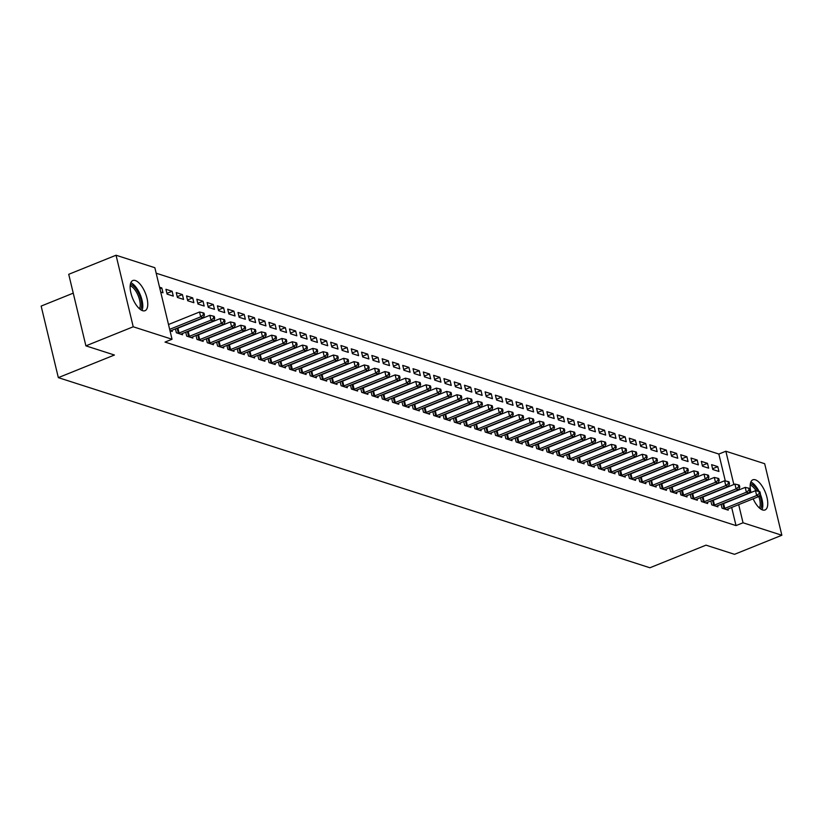 <?xml version="1.0" encoding="UTF-8"?>
<svg xmlns="http://www.w3.org/2000/svg" width="823" height="823" viewBox="0 0 823 823"><rect width="100%" height="100%" fill="white"/><g stroke="black" fill="none" stroke-linecap="round" stroke-linejoin="round"><path stroke-width="1.23" d="M750.977 492.524A16.265 6.872 -112 0 1 752.87 479.788A16.265 6.872 -112 0 1 755.329 479.799A16.265 6.872 -112 0 1 766.254 494.88A16.265 6.872 -112 0 1 765.03 509.962A16.265 6.872 -112 0 1 762.571 509.962A16.265 6.872 -112 0 1 753.158 498.81M142.564 310.683A16.265 6.872 -112 0 1 131.639 295.601A16.265 6.872 -112 0 1 132.863 280.52A16.265 6.872 -112 0 1 135.322 280.52A16.265 6.872 -112 0 1 146.257 295.611A16.265 6.872 -112 0 1 145.023 310.693A16.265 6.872 -112 0 1 142.564 310.683M725.3 480.92L718.849 454.049L156.185 273.215M718.849 454.049L725.855 451.23L764.67 463.699L781.85 535.248L743.035 522.78L738.684 504.643M73.247 293.142L41.15 306.084L58.33 377.634L649.913 567.767L706 545.155L734.528 554.321L781.85 535.248M58.33 377.634L114.418 355.022L85.901 345.855L68.721 274.306L116.043 255.233L154.858 267.712L172.038 339.251L133.223 326.782L116.043 255.233M701.309 461.353L702.472 466.188L708.654 468.174L707.492 463.339L701.309 461.353M710.815 500.95L711.761 504.869L717.934 506.845L717.646 505.661M680.724 454.738L681.886 459.573L688.059 461.559L686.896 456.724L680.724 454.738M690.23 494.335L691.166 498.244L697.348 500.23L697.06 499.036M660.128 448.124L661.291 452.959L667.463 454.944L666.311 450.109L660.128 448.124M669.634 487.72L670.58 491.629L676.753 493.615L676.465 492.421M639.543 441.498L640.695 446.333L646.878 448.319L645.716 443.484L639.543 441.498M649.049 481.095L649.985 485.014L656.157 487L655.88 485.807M618.947 434.883L620.11 439.719L626.282 441.704L625.12 436.869L618.947 434.883M628.453 474.48L629.389 478.389L635.572 480.375L635.284 479.192M598.352 428.269L599.514 433.104L605.697 435.089L604.535 430.254L598.352 428.269M607.868 467.865L608.804 471.774L614.976 473.76L614.688 472.567M577.767 421.643L578.929 426.479L585.102 428.464L583.939 423.629L577.767 421.643M587.272 461.24L588.208 465.16L594.391 467.145L594.103 465.952M557.171 415.029L558.333 419.864L564.516 421.849L563.354 417.014L557.171 415.029M566.677 454.625L567.623 458.534L573.796 460.52L573.508 459.337M536.586 408.414L537.738 413.249L543.921 415.234L542.758 410.399L536.586 408.414M546.091 448.01L547.028 451.92L553.2 453.905L552.922 452.712M515.99 401.789L517.153 406.624L523.325 408.609L522.173 403.774L515.99 401.789M525.496 441.385L526.432 445.305L532.615 447.29L532.327 446.097M495.395 395.174L496.557 400.009L502.74 401.994L501.577 397.159L495.395 395.174M504.911 434.77L505.847 438.68L512.019 440.665L511.741 439.482M474.809 388.559L475.972 393.394L482.144 395.379L480.982 390.544L474.809 388.559M484.315 428.155L485.251 432.065L491.434 434.05L491.146 432.857M454.214 381.934L455.376 386.769L461.559 388.754L460.396 383.919L454.214 381.934M463.719 421.541L464.666 425.45L470.838 427.435L470.55 426.242M433.628 375.319L434.791 380.154L440.963 382.139L439.801 377.304L433.628 375.319M443.134 414.915L444.07 418.825L450.253 420.81L449.965 419.627M413.033 368.704L414.195 373.539L420.368 375.525L419.216 370.689L413.033 368.704M422.538 408.301L423.475 412.21L429.657 414.195L429.369 413.002M392.448 362.079L393.6 366.914L399.783 368.899L398.62 364.064L392.448 362.079M401.953 401.686L402.889 405.595L409.062 407.58L408.784 406.387M371.852 355.464L373.014 360.299L379.187 362.285L378.024 357.449L371.852 355.464M381.358 395.061L382.294 398.97L388.477 400.955L388.189 399.772M351.256 348.849L352.419 353.684L358.602 355.67L357.439 350.835L351.256 348.849M360.762 388.446L361.709 392.355L367.881 394.34L367.593 393.147M330.671 342.234L331.834 347.059L338.006 349.045L336.844 344.22L330.671 342.234M340.177 381.831L341.113 385.74L347.296 387.726L347.008 386.532M310.076 335.609L311.238 340.444L317.421 342.43L316.258 337.595L310.076 335.609M319.581 375.206L320.528 379.115L326.7 381.1L326.412 379.917M289.49 328.994L290.642 333.829L296.825 335.815L295.663 330.98L289.49 328.994M298.996 368.591L299.932 372.5L306.105 374.486L305.827 373.292M268.895 322.379L270.057 327.204L276.23 329.19L275.077 324.365L268.895 322.379M278.4 361.976L279.336 365.885L285.519 367.871L285.231 366.677M248.299 315.754L249.462 320.589L255.644 322.575L254.482 317.74L248.299 315.754M257.815 355.351L258.751 359.26L264.924 361.246L264.646 360.062M227.714 309.139L228.876 313.974L235.049 315.96L233.886 311.125L227.714 309.139M237.219 348.736L238.156 352.645L244.338 354.631L244.05 353.437M207.118 302.525L208.281 307.36L214.464 309.345L213.301 304.51L207.118 302.525M216.624 342.121L217.57 346.03L223.743 348.016L223.455 346.822M186.533 295.899L187.695 300.734L193.868 302.72L192.705 297.885L186.533 295.899M196.039 335.496L196.975 339.415L203.158 341.391L202.869 340.208M165.937 289.284L167.1 294.12L173.272 296.105L172.12 291.27L165.937 289.284M175.443 328.881L176.379 332.79L182.562 334.776L182.274 333.582M172.038 339.251L165.022 342.08L736.019 525.599L731.668 507.472M169.991 330.743L172.264 331.474L171.976 330.28M159.549 287.227L161.822 287.957L162.985 292.793L160.711 292.062M185.741 332.194L186.677 336.103L192.86 338.088L192.572 336.895M176.235 292.597L177.398 297.432L183.57 299.418L182.408 294.583L176.235 292.597M206.336 338.809L207.273 342.718L213.445 344.703L213.167 343.51M196.82 299.212L197.983 304.047L204.166 306.033L203.003 301.197L196.82 299.212M229.524 349.878L228.691 344.95L226.963 345.413L227.858 349.333L234.041 351.318L233.753 350.135M217.416 305.827L218.579 310.662L224.751 312.647L223.599 307.812L217.416 305.827M247.517 352.049L248.453 355.958L254.626 357.943L254.348 356.75M238.012 312.452L239.164 317.277L245.347 319.262L244.184 314.437L238.012 312.452M268.103 358.663L269.049 362.573L275.221 364.558L274.933 363.365M258.597 319.067L259.759 323.902L265.942 325.887L264.78 321.052L258.597 319.067M291.301 369.733L290.457 364.805L288.739 365.268L289.634 369.188L295.817 371.173L295.529 369.99M279.192 325.682L280.355 330.517L286.527 332.502L285.365 327.667L279.192 325.682M309.294 371.903L310.23 375.813L316.402 377.798L316.114 376.605M299.778 332.307L300.94 337.132L307.123 339.117L305.961 334.292L299.778 332.307M329.879 378.518L330.815 382.428L336.998 384.413L336.71 383.22M320.373 338.922L321.536 343.757L327.708 345.742L326.546 340.907L320.373 338.922M353.077 389.577L352.234 384.66L350.516 385.123L351.411 389.042L357.583 391.028L357.305 389.845M340.969 345.537L342.121 350.372L348.304 352.357L347.141 347.522L340.969 345.537M371.06 391.758L372.006 395.668L378.179 397.653L377.891 396.46M361.554 352.151L362.717 356.987L368.889 358.972L367.737 354.137L361.554 352.151M391.655 398.373L392.592 402.282L398.774 404.268L398.486 403.075M382.15 358.777L383.312 363.612L389.485 365.597L388.322 360.762L382.15 358.777M412.241 404.988L413.187 408.897L419.36 410.883L419.072 409.7M402.735 365.391L403.898 370.227L410.08 372.212L408.918 367.377L402.735 365.391M432.836 411.613L433.772 415.522L439.955 417.508L439.667 416.315M423.331 372.006L424.493 376.841L430.666 378.827L429.503 373.992L423.331 372.006M453.432 418.228L454.368 422.137L460.541 424.123L460.263 422.929M443.926 378.631L445.078 383.467L451.261 385.452L450.099 380.617L443.926 378.631M474.017 424.843L474.953 428.752L481.136 430.738L480.848 429.555M464.511 385.246L465.674 390.081L471.846 392.067L470.694 387.232L464.511 385.246M494.613 431.468L495.549 435.377L501.732 437.363L501.444 436.169M485.107 391.861L486.27 396.696L492.442 398.682L491.28 393.847L485.107 391.861M515.198 438.083L516.144 441.992L522.317 443.978L522.029 442.784M505.692 398.486L506.855 403.321L513.038 405.307L511.875 400.472L505.692 398.486M535.794 444.698L536.73 448.607L542.913 450.593L542.624 449.409M526.288 405.101L527.45 409.936L533.623 411.922L532.46 407.087L526.288 405.101M556.389 451.313L557.325 455.232L563.498 457.218L563.22 456.024M546.873 411.716L548.036 416.551L554.218 418.537L553.056 413.702L546.873 411.716M576.974 457.938L577.911 461.847L584.093 463.833L583.805 462.639M567.469 418.341L568.631 423.176L574.804 425.162L573.652 420.327L567.469 418.341M597.57 464.553L598.506 468.462L604.679 470.447L604.401 469.264M588.064 424.956L589.217 429.791L595.399 431.777L594.237 426.942L588.064 424.956M620.768 475.622L619.925 470.705L618.196 471.157L619.102 475.087L625.274 477.073L624.986 475.879M608.65 431.571L609.812 436.406L615.995 438.392L614.832 433.556L608.65 431.571M638.751 477.793L639.687 481.702L645.87 483.687L645.582 482.494M629.245 438.196L630.408 443.031L636.58 445.017L635.418 440.182L629.245 438.196M659.336 484.408L660.283 488.317L666.455 490.302L666.167 489.119M649.831 444.811L650.993 449.646L657.176 451.632L656.013 446.796L649.831 444.811M682.534 495.477L681.691 490.549L679.973 491.012L680.868 494.942L687.051 496.927L686.763 495.734M670.426 451.426L671.589 456.261L677.761 458.246L676.599 453.411L670.426 451.426M700.527 497.648L701.463 501.557L707.636 503.542L707.358 502.349M691.022 458.051L692.174 462.886L698.357 464.872L697.194 460.036L691.022 458.051M721.113 504.262L722.049 508.172L728.232 510.157L727.944 508.964M711.607 464.666L712.769 469.501L718.942 471.486L717.79 466.651L711.607 464.666M733.849 484.5L725.855 451.23M85.901 345.855L133.223 326.782M736.019 525.599L743.035 522.78M159.909 288.729L161.822 287.957M166.915 293.369L172.12 291.27M177.212 296.671L182.408 294.583M187.51 299.984L192.705 297.885M197.808 303.296L203.003 301.197M208.106 306.598L213.301 304.51M218.393 309.911L223.599 307.812M228.691 313.224L233.886 311.125M238.989 316.526L244.184 314.437M249.287 319.838L254.482 317.74M259.574 323.151L264.78 321.052M269.872 326.453L275.077 324.365M280.17 329.766L285.365 327.667M290.468 333.078L295.663 330.98M300.765 336.381L305.961 334.292M311.053 339.693L316.258 337.595M321.351 343.006L326.546 340.907M331.648 346.308L336.844 344.22M341.946 349.621L347.141 347.522M352.244 352.923L357.439 350.835M362.531 356.236L367.737 354.137M372.829 359.548L378.024 357.449M383.127 362.85L388.322 360.762M393.425 366.163L398.62 364.064M403.723 369.476L408.918 367.377M414.01 372.778L419.216 370.689M424.308 376.09L429.503 373.992M434.606 379.403L439.801 377.304M444.904 382.705L450.099 380.617M455.201 386.018L460.396 383.919M465.489 389.33L470.694 387.232M475.787 392.633L480.982 390.544M486.084 395.945L491.28 393.847M496.382 399.258L501.577 397.159M506.68 402.56L511.875 400.472M516.967 405.873L522.173 403.774M527.265 409.185L532.46 407.087M537.563 412.488L542.758 410.399M547.861 415.8L553.056 413.702M558.148 419.113L563.354 417.014M568.446 422.415L573.652 420.327M578.744 425.728L583.939 423.629M589.042 429.04L594.237 426.942M599.339 432.342L604.535 430.254M609.627 435.655L614.832 433.556M619.925 438.968L625.12 436.869M630.223 442.27L635.418 440.182M640.52 445.582L645.716 443.484M650.818 448.895L656.013 446.796M661.106 452.197L666.311 450.109M671.403 455.51L676.599 453.411M681.701 458.823L686.896 456.724M691.999 462.125L697.194 460.036M702.297 465.437L707.492 463.339M712.584 468.75L717.79 466.651M169.661 329.344L200.699 316.834L203.281 317.668L171.379 330.527A2.088 0.628 166.5 0 0 170.793 330.805L170.598 330.928M168.499 324.519L199.547 311.999L200.699 316.834L203.404 314.715L204.433 315.044L203.97 313.11L202.942 312.781L203.404 314.715M202.942 312.781L199.547 311.999M203.281 317.668L204.433 315.044M178.046 333.325L178.365 333.243A2.088 0.628 166.5 0 0 179.095 333.006L210.997 320.147L213.569 320.97L181.667 333.829A2.088 0.628 166.5 0 0 181.091 334.117L180.895 334.241M175.484 328.861L177.212 328.408A2.088 0.628 166.5 0 0 177.933 328.171L209.834 315.312L210.997 320.147L213.702 318.028L214.731 318.357L214.268 316.423L213.239 316.094L213.702 318.028M213.239 316.094L209.834 315.312M213.569 320.97L214.731 318.357M188.344 336.638L188.662 336.556A2.088 0.628 166.5 0 0 189.393 336.309L221.294 323.449L223.866 324.283L191.965 337.142A2.088 0.628 166.5 0 0 191.389 337.43L191.193 337.553M185.782 332.173L187.5 331.72A2.088 0.628 166.5 0 0 188.23 331.484L220.132 318.624L221.294 323.449L224 321.33L225.029 321.67L224.566 319.736L223.537 319.396L224 321.33M223.537 319.396L220.132 318.624M223.866 324.283L225.029 321.67M130.363 284.398A14.073 5.946 -112 0 1 138.243 292.504A14.073 5.946 -112 0 1 141.628 306.043A14.073 5.946 -112 0 1 140.538 309.633M139.416 308.728A13.034 5.504 68 0 0 140.188 305.765A13.034 5.504 68 0 0 137.246 293.616A13.034 5.504 68 0 0 130.178 285.828M142.029 310.487A16.162 6.831 68 0 0 142.749 307.298A16.162 6.831 68 0 0 130.847 282.742M759.773 495.168A14.073 5.946 -112 0 1 761.625 505.312A14.073 5.946 -112 0 1 760.545 508.902M759.413 507.997A13.034 5.504 68 0 0 760.195 505.044A13.034 5.504 68 0 0 758.796 496.536M762.036 509.756A16.162 6.831 68 0 0 762.756 506.567A16.162 6.831 68 0 0 760.267 494.037M759.135 491.547A16.162 6.831 68 0 0 750.854 482.021M750.37 483.667A14.073 5.946 -112 0 1 757.973 491.259M756.111 490.827A13.034 5.504 68 0 0 750.185 485.097M198.641 339.95L198.96 339.858A2.088 0.628 166.5 0 0 199.691 339.621L231.592 326.762L234.164 327.595L202.263 340.444A2.088 0.628 166.5 0 0 201.686 340.732L201.491 340.856M196.08 335.486L197.798 335.023A2.088 0.628 166.5 0 0 198.528 334.786L230.43 321.927L231.592 326.762L234.288 324.643L235.327 324.972L234.853 323.038L233.825 322.709L234.288 324.643M233.825 322.709L230.43 321.927M234.164 327.595L235.327 324.972M208.939 343.253L209.258 343.17A2.088 0.628 166.5 0 0 209.988 342.934L241.89 330.074L244.462 330.897L212.56 343.757A2.088 0.628 166.5 0 0 211.974 344.045L211.778 344.168M206.378 338.788L208.096 338.335A2.088 0.628 166.5 0 0 208.826 338.099L240.728 325.239L241.89 330.074L244.585 327.955L245.614 328.284L245.151 326.35L244.122 326.021L244.585 327.955M244.122 326.021L240.728 325.239M244.462 330.897L245.614 328.284M219.237 346.565L219.556 346.483A2.088 0.628 166.5 0 0 220.276 346.236L252.177 333.377L254.76 334.21L222.858 347.069A2.088 0.628 166.5 0 0 222.272 347.357L222.076 347.481M216.665 342.101L218.393 341.648A2.088 0.628 166.5 0 0 219.124 341.401L251.025 328.552L252.177 333.377L254.883 331.257L255.912 331.597L255.449 329.663L254.42 329.323L254.883 331.257M254.42 329.323L251.025 328.552M254.76 334.21L255.912 331.597M229.843 349.785A2.088 0.628 166.5 0 0 230.574 349.549L262.475 336.689L265.047 337.523L233.146 350.372A2.088 0.628 166.5 0 0 232.57 350.66L232.374 350.783M228.691 344.95A2.088 0.628 166.5 0 0 229.411 344.714L261.313 331.854L262.475 336.689L265.181 334.57L266.21 334.899L265.747 332.965L264.718 332.636L265.181 334.57M264.718 332.636L261.313 331.854M265.047 337.523L266.21 334.899M239.822 353.18L240.141 353.098A2.088 0.628 166.5 0 0 240.872 352.861L272.773 340.002L275.345 340.825L243.443 353.684A2.088 0.628 166.5 0 0 242.867 353.972L242.672 354.096M237.261 348.715L238.979 348.263A2.088 0.628 166.5 0 0 239.709 348.026L271.611 335.167L272.773 340.002L275.479 337.883L276.507 338.212L276.044 336.278L275.005 335.949L275.479 337.883M275.005 335.949L271.611 335.167M275.345 340.825L276.507 338.212M250.12 356.493L250.439 356.41A2.088 0.628 166.5 0 0 251.169 356.164L283.071 343.304L285.643 344.137L253.741 356.997A2.088 0.628 166.5 0 0 253.165 357.285L252.959 357.408M247.558 352.028L249.276 351.575A2.088 0.628 166.5 0 0 250.007 351.328L281.908 338.479L283.071 343.304L285.766 341.185L286.795 341.514L286.332 339.59L285.303 339.251L285.766 341.185M285.303 339.251L281.908 338.479M285.643 344.137L286.795 341.514M260.418 359.805L260.737 359.713A2.088 0.628 166.5 0 0 261.467 359.476L293.358 346.617L295.941 347.45L264.039 360.299A2.088 0.628 166.5 0 0 263.453 360.587L263.257 360.711M257.856 355.341L259.574 354.878A2.088 0.628 166.5 0 0 260.305 354.641L292.206 341.782L293.358 346.617L296.064 344.498L297.093 344.827L296.63 342.893L295.601 342.563L296.064 344.498M295.601 342.563L292.206 341.782M295.941 347.45L297.093 344.827M270.716 363.108L271.024 363.025A2.088 0.628 166.5 0 0 271.755 362.789L303.656 349.929L306.228 350.752L274.337 363.612A2.088 0.628 166.5 0 0 273.75 363.9L273.555 364.023M268.144 358.643L269.872 358.19A2.088 0.628 166.5 0 0 270.602 357.954L302.494 345.094L303.656 349.929L306.362 347.81L307.391 348.139L306.928 346.205L305.899 345.876L306.362 347.81M305.899 345.876L302.494 345.094M306.228 350.752L307.391 348.139M281.003 366.42L281.322 366.338A2.088 0.628 166.5 0 0 282.052 366.091L313.954 353.232L316.526 354.065L284.624 366.924A2.088 0.628 166.5 0 0 284.048 367.212L283.853 367.336M278.441 361.955L280.159 361.503A2.088 0.628 166.5 0 0 280.89 361.256L312.791 348.407L313.954 353.232L316.66 351.112L317.688 351.442L317.225 349.518L316.197 349.178L316.66 351.112M316.197 349.178L312.791 348.407M316.526 354.065L317.688 351.442M291.62 369.64A2.088 0.628 166.5 0 0 292.35 369.404L324.252 356.544L326.824 357.377L294.922 370.227A2.088 0.628 166.5 0 0 294.346 370.515L294.15 370.638M290.457 364.805A2.088 0.628 166.5 0 0 291.188 364.568L323.089 351.709L324.252 356.544L326.957 354.425L327.986 354.754L327.523 352.82L326.484 352.491L326.957 354.425M326.484 352.491L323.089 351.709M326.824 357.377L327.986 354.754M301.599 373.035L301.918 372.953A2.088 0.628 166.5 0 0 302.648 372.716L334.55 359.857L337.121 360.68L305.22 373.539A2.088 0.628 166.5 0 0 304.644 373.827L304.438 373.951M299.037 368.57L300.755 368.118A2.088 0.628 166.5 0 0 301.485 367.881L333.387 355.022L334.55 359.857L337.245 357.738L338.274 358.067L337.811 356.133L336.782 355.803L337.245 357.738M336.782 355.803L333.387 355.022M337.121 360.68L338.274 358.067M311.896 376.348L312.215 376.265A2.088 0.628 166.5 0 0 312.946 376.018L344.837 363.159L347.419 363.992L315.518 376.852A2.088 0.628 166.5 0 0 314.931 377.14L314.736 377.263M309.335 371.883L311.053 371.43A2.088 0.628 166.5 0 0 311.783 371.183L343.685 358.324L344.837 363.159L347.543 361.04L348.571 361.369L348.108 359.435L347.08 359.106L347.543 361.04M347.08 359.106L343.685 358.324M347.419 363.992L348.571 361.369M322.194 379.65L322.503 379.568A2.088 0.628 166.5 0 0 323.233 379.331L355.135 366.472L357.707 367.295L325.805 380.154A2.088 0.628 166.5 0 0 325.229 380.442L325.034 380.565M319.622 375.195L321.351 374.732A2.088 0.628 166.5 0 0 322.071 374.496L353.972 361.636L355.135 366.472L357.84 364.352L358.869 364.682L358.406 362.748L357.377 362.418L357.84 364.352M357.377 362.418L353.972 361.636M357.707 367.295L358.869 364.682M332.482 382.962L332.801 382.88A2.088 0.628 166.5 0 0 333.531 382.644L365.433 369.784L368.004 370.607L336.103 383.467A2.088 0.628 166.5 0 0 335.527 383.755L335.331 383.878M329.92 378.498L331.638 378.045A2.088 0.628 166.5 0 0 332.369 377.808L364.27 364.949L365.433 369.784L368.138 367.665L369.167 367.994L368.704 366.06L367.675 365.731L368.138 367.665M367.675 365.731L364.27 364.949M368.004 370.607L369.167 367.994M342.779 386.275L343.098 386.193A2.088 0.628 166.5 0 0 343.829 385.946L375.73 373.086L378.302 373.92L346.401 386.779A2.088 0.628 166.5 0 0 345.825 387.067L345.629 387.191M340.218 381.81L341.936 381.358A2.088 0.628 166.5 0 0 342.666 381.111L374.568 368.251L375.73 373.086L378.436 370.967L379.465 371.296L379.002 369.362L377.963 369.033L378.436 370.967M377.963 369.033L374.568 368.251M378.302 373.92L379.465 371.296M353.396 389.495A2.088 0.628 166.5 0 0 354.127 389.258L386.028 376.399L388.6 377.222L356.698 390.081A2.088 0.628 166.5 0 0 356.122 390.369L355.917 390.493M352.234 384.66A2.088 0.628 166.5 0 0 352.964 384.423L384.866 371.564L386.028 376.399L388.723 374.28L389.752 374.609L389.289 372.675L388.261 372.346L388.723 374.28M388.261 372.346L384.866 371.564M388.6 377.222L389.752 374.609M363.375 392.89L363.694 392.808A2.088 0.628 166.5 0 0 364.414 392.571L396.316 379.712L398.898 380.535L366.996 393.394A2.088 0.628 166.5 0 0 366.41 393.682L366.214 393.806M360.813 388.425L362.531 387.972A2.088 0.628 166.5 0 0 363.262 387.736L395.163 374.877L396.316 379.712L399.021 377.592L400.05 377.922L399.587 375.988L398.558 375.658L399.021 377.592M398.558 375.658L395.163 374.877M398.898 380.535L400.05 377.922M373.673 396.202L373.981 396.12A2.088 0.628 166.5 0 0 374.712 395.873L406.613 383.014L409.185 383.847L377.284 396.707A2.088 0.628 166.5 0 0 376.708 396.995L376.512 397.118M371.101 391.738L372.829 391.285A2.088 0.628 166.5 0 0 373.549 391.038L405.451 378.179L406.613 383.014L409.319 380.895L410.348 381.224L409.885 379.29L408.856 378.961L409.319 380.895M408.856 378.961L405.451 378.179M409.185 383.847L410.348 381.224M383.96 399.505L384.279 399.422A2.088 0.628 166.5 0 0 385.01 399.186L416.911 386.326L419.483 387.149L387.582 400.009A2.088 0.628 166.5 0 0 387.005 400.297L386.81 400.42M381.399 395.05L383.117 394.587A2.088 0.628 166.5 0 0 383.847 394.351L415.749 381.491L416.911 386.326L419.617 384.207L420.646 384.536L420.183 382.602L419.154 382.273L419.617 384.207M419.154 382.273L415.749 381.491M419.483 387.149L420.646 384.536M394.258 402.817L394.577 402.735A2.088 0.628 166.5 0 0 395.307 402.498L427.209 389.639L429.781 390.462L397.879 403.321A2.088 0.628 166.5 0 0 397.303 403.609L397.108 403.733M391.697 398.353L393.415 397.9A2.088 0.628 166.5 0 0 394.145 397.663L426.047 384.804L427.209 389.639L429.915 387.52L430.943 387.849L430.47 385.915L429.441 385.586L429.915 387.52M429.441 385.586L426.047 384.804M429.781 390.462L430.943 387.849M404.556 406.13L404.875 406.048A2.088 0.628 166.5 0 0 405.605 405.801L437.507 392.941L440.079 393.775L408.177 406.634A2.088 0.628 166.5 0 0 407.591 406.922L407.395 407.046M401.994 401.665L403.712 401.213A2.088 0.628 166.5 0 0 404.443 400.966L436.344 388.106L437.507 392.941L440.202 390.822L441.231 391.151L440.768 389.217L439.739 388.888L440.202 390.822M439.739 388.888L436.344 388.106M440.079 393.775L441.231 391.151M414.854 409.432L415.173 409.35A2.088 0.628 166.5 0 0 415.893 409.113L447.794 396.254L450.376 397.077L418.475 409.936A2.088 0.628 166.5 0 0 417.889 410.224L417.693 410.348M412.292 404.978L414.01 404.515A2.088 0.628 166.5 0 0 414.741 404.278L446.642 391.419L447.794 396.254L450.5 394.135L451.529 394.464L451.066 392.53L450.037 392.201L450.5 394.135M450.037 392.201L446.642 391.419M450.376 397.077L451.529 394.464M425.141 412.745L425.46 412.662A2.088 0.628 166.5 0 0 426.191 412.426L458.092 399.567L460.664 400.389L428.762 413.249A2.088 0.628 166.5 0 0 428.186 413.537L427.991 413.66M422.58 408.28L424.308 407.827A2.088 0.628 166.5 0 0 425.028 407.591L456.93 394.731L458.092 399.567L460.798 397.447L461.826 397.776L461.364 395.842L460.335 395.513L460.798 397.447M460.335 395.513L456.93 394.731M460.664 400.389L461.826 397.776M435.439 416.057L435.758 415.975A2.088 0.628 166.5 0 0 436.488 415.728L468.39 402.869L470.962 403.702L439.06 416.561A2.088 0.628 166.5 0 0 438.484 416.85L438.289 416.973M432.877 411.593L434.595 411.14A2.088 0.628 166.5 0 0 435.326 410.893L467.227 398.034L468.39 402.869L471.095 400.75L472.124 401.079L471.661 399.145L470.633 398.816L471.095 400.75M470.633 398.816L467.227 398.034M470.962 403.702L472.124 401.079M445.737 419.36L446.056 419.277A2.088 0.628 166.5 0 0 446.786 419.041L478.688 406.181L481.26 407.004L449.358 419.864A2.088 0.628 166.5 0 0 448.782 420.152L448.586 420.275M443.175 414.905L444.893 414.442A2.088 0.628 166.5 0 0 445.624 414.206L477.525 401.346L478.688 406.181L481.383 404.062L482.422 404.391L481.949 402.457L480.92 402.128L481.383 404.062M480.92 402.128L477.525 401.346M481.26 407.004L482.422 404.391M456.035 422.672L456.354 422.59A2.088 0.628 166.5 0 0 457.084 422.353L488.985 409.494L491.557 410.317L459.656 423.176A2.088 0.628 166.5 0 0 459.069 423.464L458.874 423.588M453.473 418.207L455.191 417.755A2.088 0.628 166.5 0 0 455.921 417.518L487.823 404.659L488.985 409.494L491.681 407.375L492.71 407.704L492.247 405.77L491.218 405.441L491.681 407.375M491.218 405.441L487.823 404.659M491.557 410.317L492.71 407.704M466.332 425.985L466.651 425.903A2.088 0.628 166.5 0 0 467.371 425.656L499.273 412.796L501.855 413.63L469.954 426.489A2.088 0.628 166.5 0 0 469.367 426.777L469.172 426.9M463.771 421.52L465.489 421.067A2.088 0.628 166.5 0 0 466.219 420.82L498.121 407.961L499.273 412.796L501.979 410.677L503.007 411.006L502.544 409.072L501.516 408.743L501.979 410.677M501.516 408.743L498.121 407.961M501.855 413.63L503.007 411.006M476.62 429.287L476.939 429.205A2.088 0.628 166.5 0 0 477.669 428.968L509.571 416.109L512.143 416.932L480.241 429.791A2.088 0.628 166.5 0 0 479.665 430.079L479.47 430.203M474.058 424.833L475.787 424.37A2.088 0.628 166.5 0 0 476.507 424.133L508.408 411.274L509.571 416.109L512.276 413.99L513.305 414.319L512.842 412.385L511.813 412.056L512.276 413.99M511.813 412.056L508.408 411.274M512.143 416.932L513.305 414.319M486.918 432.6L487.237 432.517A2.088 0.628 166.5 0 0 487.967 432.281L519.869 419.421L522.44 420.244L490.539 433.104A2.088 0.628 166.5 0 0 489.963 433.392L489.767 433.515M484.356 428.135L486.074 427.682A2.088 0.628 166.5 0 0 486.805 427.446L518.706 414.586L519.869 419.421L522.574 417.302L523.603 417.631L523.14 415.697L522.111 415.368L522.574 417.302M522.111 415.368L518.706 414.586M522.44 420.244L523.603 417.631M497.215 435.912L497.534 435.83A2.088 0.628 166.5 0 0 498.265 435.583L530.166 422.724L532.738 423.557L500.837 436.416A2.088 0.628 166.5 0 0 500.261 436.704L500.065 436.828M494.654 431.447L496.372 430.995A2.088 0.628 166.5 0 0 497.102 430.748L529.004 417.889L530.166 422.724L532.862 420.604L533.901 420.934L533.427 419L532.399 418.67L532.862 420.604M532.399 418.67L529.004 417.889M532.738 423.557L533.901 420.934M507.513 439.215L507.832 439.132A2.088 0.628 166.5 0 0 508.563 438.896L540.464 426.036L543.036 426.859L511.134 439.719A2.088 0.628 166.5 0 0 510.548 440.007L510.353 440.13M504.952 434.76L506.67 434.297A2.088 0.628 166.5 0 0 507.4 434.06L539.302 421.201L540.464 426.036L543.159 423.917L544.188 424.246L543.725 422.312L542.696 421.983L543.159 423.917M542.696 421.983L539.302 421.201M543.036 426.859L544.188 424.246M517.811 442.527L518.13 442.445A2.088 0.628 166.5 0 0 518.85 442.208L550.752 429.349L553.334 430.172L521.432 443.031A2.088 0.628 166.5 0 0 520.846 443.319L520.65 443.443M515.239 438.062L516.967 437.61A2.088 0.628 166.5 0 0 517.698 437.373L549.599 424.514L550.752 429.349L553.457 427.219L554.486 427.559L554.023 425.625L552.994 425.296L553.457 427.219M552.994 425.296L549.599 424.514M553.334 430.172L554.486 427.559M528.099 445.84L528.417 445.757A2.088 0.628 166.5 0 0 529.148 445.51L561.049 432.651L563.621 433.484L531.72 446.344A2.088 0.628 166.5 0 0 531.144 446.632L530.948 446.755M525.537 441.375L527.265 440.922A2.088 0.628 166.5 0 0 527.985 440.675L559.887 427.816L561.049 432.651L563.755 430.532L564.784 430.861L564.321 428.927L563.292 428.598L563.755 430.532M563.292 428.598L559.887 427.816M563.621 433.484L564.784 430.861M538.396 449.142L538.715 449.06A2.088 0.628 166.5 0 0 539.446 448.823L571.347 435.964L573.919 436.787L542.018 449.646A2.088 0.628 166.5 0 0 541.441 449.934L541.246 450.058M535.835 444.687L537.553 444.225A2.088 0.628 166.5 0 0 538.283 443.988L570.185 431.129L571.347 435.964L574.053 433.844L575.082 434.174L574.619 432.24L573.58 431.91L574.053 433.844M573.58 431.91L570.185 431.129M573.919 436.787L575.082 434.174M548.694 452.455L549.013 452.372A2.088 0.628 166.5 0 0 549.743 452.136L581.645 439.276L584.217 440.099L552.315 452.959A2.088 0.628 166.5 0 0 551.739 453.247L551.533 453.37M546.133 447.99L547.851 447.537A2.088 0.628 166.5 0 0 548.581 447.301L580.482 434.441L581.645 439.276L584.34 437.147L585.369 437.486L584.906 435.552L583.877 435.213L584.34 437.147M583.877 435.213L580.482 434.441M584.217 440.099L585.369 437.486M558.992 455.767L559.311 455.675A2.088 0.628 166.5 0 0 560.041 455.438L591.932 442.579L594.515 443.412L562.613 456.271A2.088 0.628 166.5 0 0 562.027 456.559L561.831 456.683M556.43 451.302L558.148 450.85A2.088 0.628 166.5 0 0 558.879 450.603L590.78 437.743L591.932 442.579L594.638 440.459L595.667 440.789L595.204 438.854L594.175 438.525L594.638 440.459M594.175 438.525L590.78 437.743M594.515 443.412L595.667 440.789M569.29 459.069L569.598 458.987A2.088 0.628 166.5 0 0 570.329 458.75L602.23 445.891L604.802 446.714L572.911 459.573A2.088 0.628 166.5 0 0 572.324 459.862L572.129 459.985M566.718 454.605L568.446 454.152A2.088 0.628 166.5 0 0 569.177 453.915L601.068 441.056L602.23 445.891L604.936 443.772L605.965 444.101L605.502 442.167L604.473 441.838L604.936 443.772M604.473 441.838L601.068 441.056M604.802 446.714L605.965 444.101M579.577 462.382L579.896 462.3A2.088 0.628 166.5 0 0 580.626 462.053L612.528 449.204L615.1 450.027L583.198 462.886A2.088 0.628 166.5 0 0 582.622 463.174L582.427 463.298M577.016 457.917L578.734 457.465A2.088 0.628 166.5 0 0 579.464 457.228L611.366 444.369L612.528 449.204L615.234 447.074L616.262 447.414L615.799 445.48L614.771 445.14L615.234 447.074M614.771 445.14L611.366 444.369M615.1 450.027L616.262 447.414M589.875 465.695L590.194 465.602A2.088 0.628 166.5 0 0 590.924 465.365L622.826 452.506L625.398 453.339L593.496 466.199A2.088 0.628 166.5 0 0 592.92 466.487L592.725 466.61M587.313 461.23L589.031 460.777A2.088 0.628 166.5 0 0 589.762 460.53L621.663 447.671L622.826 452.506L625.531 450.387L626.56 450.716L626.097 448.782L625.058 448.453L625.531 450.387M625.058 448.453L621.663 447.671M625.398 453.339L626.56 450.716M600.173 468.997L600.492 468.915A2.088 0.628 166.5 0 0 601.222 468.678L633.124 455.819L635.695 456.642L603.794 469.501A2.088 0.628 166.5 0 0 603.218 469.789L603.012 469.912M597.611 464.532L599.329 464.079A2.088 0.628 166.5 0 0 600.06 463.843L631.961 450.983L633.124 455.819L635.819 453.699L636.848 454.029L636.385 452.094L635.356 451.765L635.819 453.699M635.356 451.765L631.961 450.983M635.695 456.642L636.848 454.029M610.471 472.309L610.789 472.227A2.088 0.628 166.5 0 0 611.52 471.98L643.411 459.131L645.993 459.954L614.092 472.814A2.088 0.628 166.5 0 0 613.505 473.102L613.31 473.225M607.909 467.845L609.627 467.392A2.088 0.628 166.5 0 0 610.357 467.155L642.259 454.296L643.411 459.131L646.117 457.002L647.145 457.341L646.683 455.407L645.654 455.068L646.117 457.002M645.654 455.068L642.259 454.296M645.993 459.954L647.145 457.341M621.077 475.529A2.088 0.628 166.5 0 0 621.807 475.293L653.709 462.433L656.281 463.267L624.39 476.126A2.088 0.628 166.5 0 0 623.803 476.414L623.608 476.527M619.925 470.705A2.088 0.628 166.5 0 0 620.645 470.458L652.546 457.598L653.709 462.433L656.415 460.314L657.443 460.643L656.98 458.709L655.952 458.38L656.415 460.314M655.952 458.38L652.546 457.598M656.281 463.267L657.443 460.643M631.056 478.924L631.375 478.842A2.088 0.628 166.5 0 0 632.105 478.605L664.007 465.746L666.579 466.569L634.677 479.428A2.088 0.628 166.5 0 0 634.101 479.716L633.905 479.84M628.494 474.459L630.212 474.007A2.088 0.628 166.5 0 0 630.943 473.77L662.844 460.911L664.007 465.746L666.712 463.627L667.741 463.956L667.278 462.022L666.249 461.693L666.712 463.627M666.249 461.693L662.844 460.911M666.579 466.569L667.741 463.956M641.354 482.237L641.673 482.155A2.088 0.628 166.5 0 0 642.403 481.908L674.304 469.059L676.876 469.882L644.975 482.741A2.088 0.628 166.5 0 0 644.399 483.029L644.203 483.152M638.792 477.772L640.51 477.319A2.088 0.628 166.5 0 0 641.24 477.083L673.142 464.223L674.304 469.059L677.01 466.929L678.039 467.269L677.576 465.334L676.537 464.995L677.01 466.929M676.537 464.995L673.142 464.223M676.876 469.882L678.039 467.269M651.651 485.549L651.97 485.457A2.088 0.628 166.5 0 0 652.701 485.22L684.602 472.361L687.174 473.194L655.273 486.054A2.088 0.628 166.5 0 0 654.697 486.331L654.491 486.455M649.09 481.085L650.808 480.632A2.088 0.628 166.5 0 0 651.538 480.385L683.44 467.526L684.602 472.361L687.298 470.242L688.326 470.571L687.863 468.637L686.835 468.308L687.298 470.242M686.835 468.308L683.44 467.526M687.174 473.194L688.326 470.571M661.949 488.852L662.268 488.769A2.088 0.628 166.5 0 0 662.988 488.533L694.89 475.673L697.472 476.496L665.57 489.356A2.088 0.628 166.5 0 0 664.984 489.644L664.789 489.767M659.388 484.387L661.106 483.934A2.088 0.628 166.5 0 0 661.836 483.698L693.738 470.838L694.89 475.673L697.595 473.554L698.624 473.883L698.161 471.949L697.132 471.62L697.595 473.554M697.132 471.62L693.738 470.838M697.472 476.496L698.624 473.883M672.247 492.164L672.556 492.082A2.088 0.628 166.5 0 0 673.286 491.835L705.188 478.986L707.759 479.809L675.858 492.668A2.088 0.628 166.5 0 0 675.282 492.956L675.086 493.08M669.675 487.7L671.403 487.247A2.088 0.628 166.5 0 0 672.124 487.01L704.025 474.151L705.188 478.986L707.893 476.856L708.922 477.196L708.459 475.262L707.43 474.922L707.893 476.856M707.43 474.922L704.025 474.151M707.759 479.809L708.922 477.196M682.853 495.384A2.088 0.628 166.5 0 0 683.584 495.148L715.485 482.288L718.057 483.122L686.156 495.981A2.088 0.628 166.5 0 0 685.58 496.259L685.384 496.382M681.691 490.549A2.088 0.628 166.5 0 0 682.421 490.313L714.323 477.453L715.485 482.288L718.191 480.169L719.22 480.498L718.757 478.564L717.728 478.235L718.191 480.169M717.728 478.235L714.323 477.453M718.057 483.122L719.22 480.498M692.832 498.779L693.151 498.697A2.088 0.628 166.5 0 0 693.882 498.46L725.783 485.601L728.355 486.424L696.453 499.283A2.088 0.628 166.5 0 0 695.877 499.571L695.682 499.695M690.271 494.314L691.989 493.862A2.088 0.628 166.5 0 0 692.719 493.625L724.621 480.766L725.783 485.601L728.489 483.482L729.517 483.811L729.044 481.877L728.016 481.548L728.489 483.482M728.016 481.548L724.621 480.766M728.355 486.424L729.517 483.811M703.13 502.092L703.449 502.009A2.088 0.628 166.5 0 0 704.179 501.763L736.081 488.903L738.653 489.736L706.751 502.596A2.088 0.628 166.5 0 0 706.165 502.884L705.969 503.007M700.568 497.627L702.286 497.174A2.088 0.628 166.5 0 0 703.017 496.938L734.918 484.078L736.081 488.903L738.776 486.784L739.805 487.123L739.342 485.189L738.313 484.85L738.776 486.784M738.313 484.85L734.918 484.078M738.653 489.736L739.805 487.123M713.428 505.404L713.747 505.312A2.088 0.628 166.5 0 0 714.467 505.075L746.368 492.216L748.951 493.049L717.049 505.898A2.088 0.628 166.5 0 0 716.463 506.186L716.267 506.31M710.866 500.94L712.584 500.477A2.088 0.628 166.5 0 0 713.315 500.24L745.216 487.381L746.368 492.216L749.074 490.096L750.103 490.426L749.64 488.492L748.611 488.162L749.074 490.096M748.611 488.162L745.216 487.381M748.951 493.049L750.103 490.426M723.715 508.707L724.034 508.624A2.088 0.628 166.5 0 0 724.765 508.388L756.666 495.528L759.238 496.351L727.337 509.211A2.088 0.628 166.5 0 0 726.76 509.499L726.565 509.622M721.154 504.242L722.882 503.789A2.088 0.628 166.5 0 0 723.602 503.553L755.504 490.693L756.666 495.528L759.372 493.409L760.401 493.738L759.938 491.804L758.909 491.475L759.372 493.409M758.909 491.475L755.504 490.693M759.238 496.351L760.401 493.738M178.365 333.243L177.212 328.408M179.095 333.006L177.933 328.171M188.662 336.556L187.5 331.72M189.393 336.309L188.23 331.484M198.96 339.858L197.798 335.023M199.691 339.621L198.528 334.786M209.258 343.17L208.096 338.335M209.988 342.934L208.826 338.099M219.556 346.483L218.393 341.648M220.276 346.236L219.124 341.401M230.574 349.549L229.411 344.714M240.141 353.098L238.979 348.263M240.872 352.861L239.709 348.026M250.439 356.41L249.276 351.575M251.169 356.164L250.007 351.328M260.737 359.713L259.574 354.878M261.467 359.476L260.305 354.641M271.024 363.025L269.872 358.19M271.755 362.789L270.602 357.954M281.322 366.338L280.159 361.503M282.052 366.091L280.89 361.256M292.35 369.404L291.188 364.568M301.918 372.953L300.755 368.118M302.648 372.716L301.485 367.881M312.215 376.265L311.053 371.43M312.946 376.018L311.783 371.183M322.503 379.568L321.351 374.732M323.233 379.331L322.071 374.496M332.801 382.88L331.638 378.045M333.531 382.644L332.369 377.808M343.098 386.193L341.936 381.358M343.829 385.946L342.666 381.111M354.127 389.258L352.964 384.423M363.694 392.808L362.531 387.972M364.414 392.571L363.262 387.736M373.981 396.12L372.829 391.285M374.712 395.873L373.549 391.038M384.279 399.422L383.117 394.587M385.01 399.186L383.847 394.351M394.577 402.735L393.415 397.9M395.307 402.498L394.145 397.663M404.875 406.048L403.712 401.213M405.605 405.801L404.443 400.966M415.173 409.35L414.01 404.515M415.893 409.113L414.741 404.278M425.46 412.662L424.308 407.827M426.191 412.426L425.028 407.591M435.758 415.975L434.595 411.14M436.488 415.728L435.326 410.893M446.056 419.277L444.893 414.442M446.786 419.041L445.624 414.206M456.354 422.59L455.191 417.755M457.084 422.353L455.921 417.518M466.651 425.903L465.489 421.067M467.371 425.656L466.219 420.82M476.939 429.205L475.787 424.37M477.669 428.968L476.507 424.133M487.237 432.517L486.074 427.682M487.967 432.281L486.805 427.446M497.534 435.83L496.372 430.995M498.265 435.583L497.102 430.748M507.832 439.132L506.67 434.297M508.563 438.896L507.4 434.06M518.13 442.445L516.967 437.61M518.85 442.208L517.698 437.373M528.417 445.757L527.265 440.922M529.148 445.51L527.985 440.675M538.715 449.06L537.553 444.225M539.446 448.823L538.283 443.988M549.013 452.372L547.851 447.537M549.743 452.136L548.581 447.301M559.311 455.675L558.148 450.85M560.041 455.438L558.879 450.603M569.598 458.987L568.446 454.152M570.329 458.75L569.177 453.915M579.896 462.3L578.734 457.465M580.626 462.053L579.464 457.228M590.194 465.602L589.031 460.777M590.924 465.365L589.762 460.53M600.492 468.915L599.329 464.079M601.222 468.678L600.06 463.843M610.789 472.227L609.627 467.392M611.52 471.98L610.357 467.155M621.807 475.293L620.645 470.458M631.375 478.842L630.212 474.007M632.105 478.605L630.943 473.77M641.673 482.155L640.51 477.319M642.403 481.908L641.24 477.083M651.97 485.457L650.808 480.632M652.701 485.22L651.538 480.385M662.268 488.769L661.106 483.934M662.988 488.533L661.836 483.698M672.556 492.082L671.403 487.247M673.286 491.835L672.124 487.01M683.584 495.148L682.421 490.313M693.151 498.697L691.989 493.862M693.882 498.46L692.719 493.625M703.449 502.009L702.286 497.174M704.179 501.763L703.017 496.938M713.747 505.312L712.584 500.477M714.467 505.075L713.315 500.24M724.034 508.624L722.882 503.789M724.765 508.388L723.602 503.553"/></g></svg>
